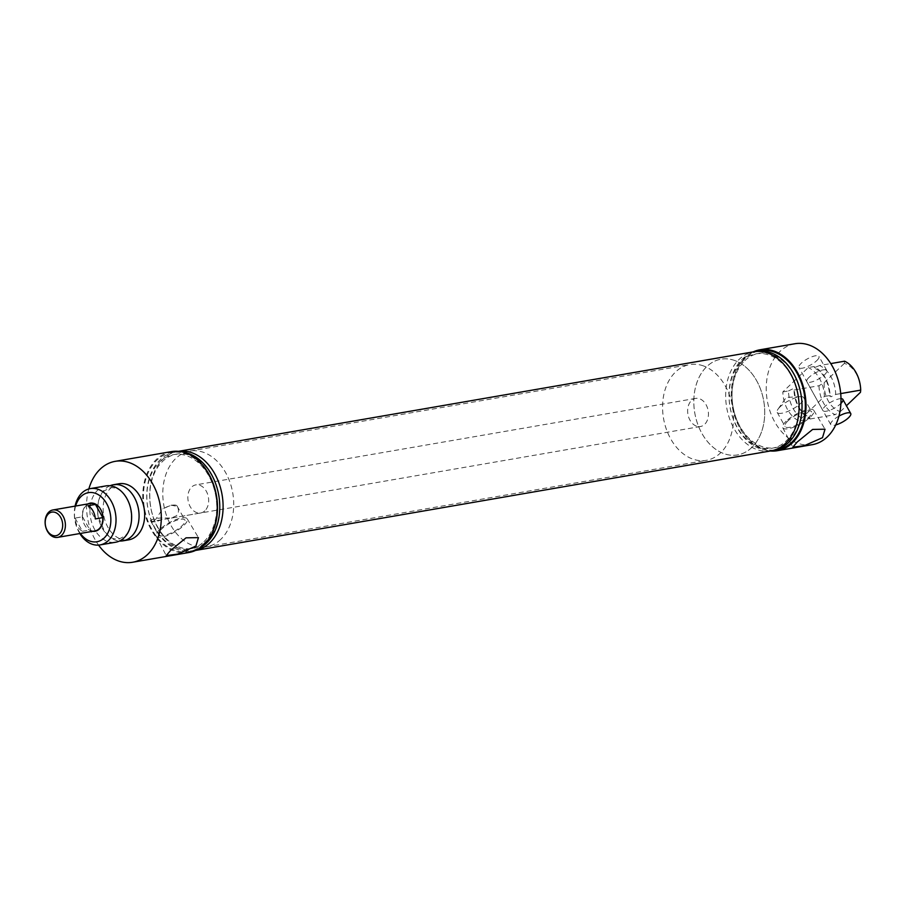 <?xml version="1.0" encoding="UTF-8"?>
<svg xmlns="http://www.w3.org/2000/svg" width="906" height="906" viewBox="0 0 906 906"><rect width="100%" height="100%" fill="white"/><g stroke="black" fill="none" stroke-linecap="round" stroke-linejoin="round"><path stroke-width="0.68" stroke-dasharray="4.53 3.4" d="M824.381 396.477L830.009 395.503A28.46 20.51 -99.8 0 0 813.905 366.568L808.277 367.542L782.841 391.924A28.46 20.51 -99.8 0 0 798.945 420.86L824.381 396.477A28.46 20.51 -99.8 0 0 808.277 367.542M819.602 365.514L813.973 367.836C823.531 372.253 828.775 381.732 829.737 396.284L830.009 395.503L830.949 396.794L835.706 394.45A28.573 20.589 -99.8 0 0 819.602 365.514L830.768 363.589M814.845 367.859L813.905 366.568M105.923 485.91A28.573 20.589 -99.8 0 0 97.554 490.282A28.573 20.589 -99.8 0 0 92.118 523.804A28.573 20.589 -99.8 0 0 115.662 542.23M782.841 391.924L788.469 390.95A28.46 20.51 -99.8 0 0 804.573 419.886L798.945 420.86M788.469 390.95L793.112 388.697L794.007 390.056A28.573 20.589 -99.8 0 0 810.111 418.991L809.217 417.632L804.573 419.886M787.926 420.905A15.176 4.598 150.9 0 0 785.038 426.488A15.176 4.598 150.9 0 0 794.822 425.831A15.176 4.598 150.9 0 0 808.673 417.315A15.176 4.598 150.9 0 0 811.561 411.732A15.176 4.598 150.9 0 0 801.776 412.389A15.176 4.598 150.9 0 0 787.926 420.905M780.089 406.817A15.176 4.598 150.9 0 0 778.028 409.161A15.176 4.598 150.9 0 0 777.201 412.4A15.176 4.598 150.9 0 0 786.986 411.743A15.176 4.598 150.9 0 0 800.836 403.227A15.176 4.598 150.9 0 0 803.724 397.643A15.176 4.598 150.9 0 0 800.53 396.635A15.176 4.598 150.9 0 0 780.089 406.817M786.159 421.211A17.769 5.379 150.9 0 0 782.75 427.7A17.769 5.379 150.9 0 0 794.154 427.009A17.769 5.379 150.9 0 0 810.44 417.009A17.769 5.379 150.9 0 0 813.803 410.418A17.769 5.379 150.9 0 0 802.297 411.267A17.769 5.379 150.9 0 0 786.159 421.211M150.475 520.52A15.176 4.598 150.9 0 0 150.6 520.814A15.176 4.598 150.9 0 0 165.107 517.994L171.404 518.062L176.5 515.718C178.833 513.011 179.071 509.885 177.248 506.352L171.155 505.197L162.616 508.878L155.764 519.308L152.491 521.335L150.475 520.52C153.227 518.662 158.108 517.824 165.107 517.994M161.325 529.319A15.176 4.598 150.9 0 0 158.437 534.902A15.176 4.598 150.9 0 0 168.222 534.246A15.176 4.598 150.9 0 0 182.072 525.729A15.176 4.598 150.9 0 0 184.96 520.146A15.176 4.598 150.9 0 0 175.175 520.803A15.176 4.598 150.9 0 0 161.325 529.319M159.558 529.625A17.769 5.379 150.9 0 0 156.149 536.114A17.769 5.379 150.9 0 0 167.553 535.423A17.769 5.379 150.9 0 0 183.839 525.423A17.769 5.379 150.9 0 0 187.202 518.832A17.769 5.379 150.9 0 0 175.696 519.682A17.769 5.379 150.9 0 0 159.558 529.625M840.995 398.663A11.427 3.465 150.9 0 0 825.094 406.341A11.427 3.465 150.9 0 0 822.92 410.554A11.427 3.465 150.9 0 0 830.292 410.056A11.427 3.465 150.9 0 0 840.711 403.634A11.427 3.465 150.9 0 0 840.904 403.453M808.99 377.406A11.427 3.465 150.9 0 0 806.816 381.619A11.427 3.465 150.9 0 0 814.188 381.12A11.427 3.465 150.9 0 0 824.607 374.71A11.427 3.465 150.9 0 0 826.793 370.497A11.427 3.465 150.9 0 0 819.42 370.996A11.427 3.465 150.9 0 0 808.99 377.406M751.787 447.507A48.573 35.006 80.2 0 1 737.552 454.925A48.573 35.006 80.2 0 1 697.518 423.6A48.573 35.006 80.2 0 1 706.759 366.613A48.573 35.006 80.2 0 1 720.995 359.195A48.573 35.006 80.2 0 1 761.029 390.52A48.573 35.006 80.2 0 1 751.787 447.507M220.77 539.387A48.573 35.006 80.2 0 1 206.534 546.805A48.573 35.006 80.2 0 1 166.5 515.48A48.573 35.006 80.2 0 1 175.741 458.493A48.573 35.006 80.2 0 1 189.977 451.075A48.573 35.006 80.2 0 1 230.011 482.4A48.573 35.006 80.2 0 1 220.77 539.387M204.869 510.814A14.258 10.283 80.2 0 1 200.69 512.989A14.258 10.283 80.2 0 1 188.924 503.793A14.258 10.283 80.2 0 1 191.642 487.066A14.258 10.283 80.2 0 1 195.821 484.88A14.258 10.283 80.2 0 1 207.576 494.076A14.258 10.283 80.2 0 1 204.869 510.814M92.797 531.301A14.258 10.283 80.2 0 1 82.888 520.542A14.258 10.283 80.2 0 1 86.059 505.322A14.258 10.283 80.2 0 1 88.052 503.895A14.258 10.283 -99.8 0 0 82.378 517.779A14.258 10.283 -99.8 0 0 91.064 530.871A14.258 10.283 -99.8 0 0 92.797 531.301M794.89 343.748A51.2 36.897 -99.8 0 0 779.885 351.562A51.2 36.897 -99.8 0 0 770.145 411.641A51.2 36.897 -99.8 0 0 812.342 444.653M753.214 351.879A51.2 36.897 -99.8 0 0 744.902 357.61A51.2 36.897 -99.8 0 0 733.735 413.102A51.2 36.897 -99.8 0 0 770.36 450.984M744.789 360.679A47.871 34.485 80.2 0 1 793.984 374.642A47.871 34.485 80.2 0 1 789.16 440.395A47.871 34.485 80.2 0 1 739.964 426.432A47.871 34.485 80.2 0 1 744.789 360.679M774.041 450.157A50.294 36.24 80.2 0 1 735.072 415.31A50.294 36.24 80.2 0 1 745.321 358.38A50.294 36.24 80.2 0 1 756.963 351.426M774.687 449.954A50.011 36.036 80.2 0 1 732.965 418.255A50.011 36.036 80.2 0 1 742.32 359.15A50.011 36.036 80.2 0 1 757.643 351.403M741.855 361.188A47.871 34.485 80.2 0 1 791.04 375.152A47.871 34.485 80.2 0 1 786.227 440.905A47.871 34.485 80.2 0 1 737.031 426.941A47.871 34.485 80.2 0 1 741.855 361.188M770.961 450.882A50.294 36.24 80.2 0 1 729.511 418.459A50.294 36.24 80.2 0 1 739.07 359.455A50.294 36.24 80.2 0 1 753.803 351.777M171.404 451.618A51.2 36.897 -99.8 0 0 156.398 459.433A51.2 36.897 -99.8 0 0 146.659 519.512A51.2 36.897 -99.8 0 0 188.867 552.524M119.06 483.759A28.46 20.51 -99.8 0 0 110.725 488.108A28.46 20.51 -99.8 0 0 105.311 521.494A28.46 20.51 -99.8 0 0 128.765 539.84M109.977 485.775A28.46 20.51 -99.8 0 0 105.096 489.07A28.46 20.51 -99.8 0 0 98.947 520.101A28.46 20.51 -99.8 0 0 119.535 540.995M206.908 541.142A47.871 34.485 -99.8 0 0 211.732 475.39A47.871 34.485 -99.8 0 0 162.548 461.414A47.871 34.485 -99.8 0 0 157.723 527.167A47.871 34.485 -99.8 0 0 206.908 541.142M177.814 451.437L178.403 451.335A50.294 36.24 -99.8 0 0 177.814 451.437A50.294 36.24 -99.8 0 0 163.08 459.115A50.294 36.24 -99.8 0 0 153.51 518.119A50.294 36.24 -99.8 0 0 194.96 550.542A50.294 36.24 -99.8 0 0 195.571 550.429M183.103 452.151A50.011 36.036 -99.8 0 0 160.079 459.886A50.011 36.036 -99.8 0 0 152.661 523.838A50.011 36.036 -99.8 0 0 199.705 548.096M203.975 541.641A47.871 34.485 -99.8 0 0 208.799 475.899A47.871 34.485 -99.8 0 0 159.603 461.924A47.871 34.485 -99.8 0 0 154.79 527.677A47.871 34.485 -99.8 0 0 203.975 541.641M203.442 543.951A50.294 36.24 -99.8 0 0 208.505 474.869A50.294 36.24 -99.8 0 0 156.829 460.191A50.294 36.24 -99.8 0 0 151.766 529.274A50.294 36.24 -99.8 0 0 203.442 543.951M835.706 394.45L840.711 393.589M819.001 385.73A28.573 20.589 -99.8 0 0 835.106 414.665L840.326 411.63A24.915 17.95 80.2 0 1 824.222 382.694L819.001 385.73L794.007 390.056L794.324 389.206C795.275 403.759 800.53 413.238 810.089 417.643L809.217 417.632M844.596 361.188L844.369 363.374A24.915 17.95 80.2 0 1 860.473 392.298M75.628 506.046A24.915 17.95 -99.8 0 0 80.362 533.453M79.819 533.543A28.573 20.589 80.2 0 1 75.085 506.137M88.845 488.946A51.2 36.897 -99.8 0 0 98.561 545.106M844.369 363.374L824.222 382.694M840.326 411.63L846.419 405.775M810.111 418.991L835.106 414.665M177.248 506.352A15.176 4.598 150.9 0 0 177.123 506.058A15.176 4.598 150.9 0 0 173.929 505.05A15.176 4.598 150.9 0 0 162.616 508.878M75.062 518.085L82.401 531.278A13.907 10.023 -99.8 0 1 75.062 518.085L82.548 516.794A13.907 10.023 80.2 0 1 86.229 505.627A13.907 10.023 80.2 0 1 90.306 503.498M703.509 365.933A48.573 35.006 -99.8 0 0 689.749 364.608A48.573 35.006 -99.8 0 0 662.592 409.025A48.573 35.006 -99.8 0 0 692.558 458.991A48.573 35.006 -99.8 0 0 706.318 460.327A48.573 35.006 -99.8 0 0 733.475 415.899A48.573 35.006 -99.8 0 0 703.509 365.933M734.743 360.531A48.573 35.006 -99.8 0 0 720.995 359.195A48.573 35.006 -99.8 0 0 693.837 403.623A48.573 35.006 -99.8 0 0 723.792 453.589A48.573 35.006 -99.8 0 0 737.552 454.925A48.573 35.006 -99.8 0 0 764.709 410.497A48.573 35.006 -99.8 0 0 734.743 360.531M696.431 426.126A14.258 10.283 80.2 0 1 687.631 411.46A14.258 10.283 80.2 0 1 695.604 398.414A14.258 10.283 80.2 0 1 699.647 398.799A14.258 10.283 80.2 0 1 708.447 413.476A14.258 10.283 80.2 0 1 700.463 426.522A14.258 10.283 80.2 0 1 696.431 426.126M82.401 531.278L89.898 529.987A13.907 10.023 80.2 0 0 95.051 530.905M82.548 516.794L89.898 529.987M87.95 505.718L95.3 518.923M838.933 416.126A11.427 3.465 150.9 0 0 832.942 420.429A11.427 3.465 150.9 0 0 830.757 424.631A11.427 3.465 150.9 0 0 835.728 424.937M816.77 360.622A11.427 3.465 150.9 0 0 818.945 356.409A11.427 3.465 150.9 0 0 811.583 356.907A11.427 3.465 150.9 0 0 801.153 363.317A11.427 3.465 150.9 0 0 798.979 367.53A11.427 3.465 150.9 0 0 806.34 367.032A11.427 3.465 150.9 0 0 816.77 360.622M110.136 487.756C131.03 485.752 137.644 525.48 124.971 535.91L119.014 539.07C109.479 538.991 109.705 536.284 104.813 531.913L98.131 516.409C96.67 504.982 98.686 496.477 104.179 490.916L110.136 487.756M777.201 412.4L785.038 426.488M800.53 396.635L786.238 397.428L778.028 409.161M782.75 427.7L792.818 447.213M150.6 520.814L158.437 534.902M156.149 536.114L166.217 555.616M806.816 381.619L822.92 410.554M206.534 546.805L706.318 460.327M700.463 426.522L152.491 521.335M171.404 518.062L200.69 512.989M195.549 550.44L194.96 550.542M695.604 398.414L195.821 484.88M189.977 451.075L689.749 364.608M826.793 370.497L818.945 356.409M187.202 518.832L198.437 537.62M177.123 506.058L184.96 520.146M171.155 505.197L173.929 505.05M813.803 410.418L825.038 429.206M803.724 397.643L811.561 411.732M830.757 424.631L798.979 367.53"/><path stroke-width="1.36" d="M100.045 544.925L115.662 542.23A28.573 20.589 -99.8 0 0 124.031 537.87A28.573 20.589 -99.8 0 0 129.467 504.336A28.573 20.589 -99.8 0 0 105.923 485.91L90.306 488.617A28.573 20.589 80.2 0 1 113.85 507.043A28.573 20.589 80.2 0 1 108.414 540.565A28.573 20.589 80.2 0 1 100.045 544.925A28.573 20.589 80.2 0 1 79.819 533.543M822.501 437.677L804.313 445.684L792.818 447.213L797.201 442.049L812.648 429.421L825.038 429.206L822.501 437.677M195.9 546.091L177.712 554.098L166.217 555.616L170.6 550.463L186.047 537.836L198.437 537.62L195.9 546.091M80.362 533.453A24.915 17.95 -99.8 0 0 104.224 537.949A24.915 17.95 -99.8 0 0 106.727 503.725A24.915 17.95 -99.8 0 0 81.121 496.454A24.915 17.95 -99.8 0 0 75.628 506.046M75.085 506.137A28.573 20.589 80.2 0 1 81.925 492.977A28.573 20.589 80.2 0 1 90.306 488.617M99.286 529.081A14.258 10.283 80.2 0 1 95.107 531.256A14.258 10.283 80.2 0 1 92.797 531.301A14.258 10.283 -99.8 0 0 95.107 531.256A14.258 10.283 -99.8 0 0 103.08 518.209A14.258 10.283 -99.8 0 0 94.281 503.543A14.258 10.283 -99.8 0 0 90.238 503.147A14.258 10.283 80.2 0 1 102.004 512.343A14.258 10.283 80.2 0 1 99.286 529.081M770.36 450.984A51.2 36.897 -99.8 0 0 777.359 450.701L812.342 444.653A51.2 36.897 -99.8 0 0 827.348 436.839A51.2 36.897 -99.8 0 0 837.087 376.76A51.2 36.897 -99.8 0 0 794.89 343.748L759.896 349.795A51.2 36.897 -99.8 0 0 753.214 351.879M777.359 450.701A51.2 36.897 -99.8 0 0 792.365 442.887A51.2 36.897 -99.8 0 0 802.104 382.819A51.2 36.897 -99.8 0 0 759.896 349.795M756.963 351.426A50.294 36.24 80.2 0 1 800.757 381.086A50.294 36.24 80.2 0 1 791.935 442.128A50.294 36.24 80.2 0 1 774.041 450.157M757.643 351.403A50.011 36.036 80.2 0 1 798.356 384.189A50.011 36.036 80.2 0 1 788.684 442.445A50.011 36.036 80.2 0 1 774.687 449.954M195.571 550.429A50.294 36.24 -99.8 0 0 209.694 542.864A50.294 36.24 -99.8 0 0 219.399 484.28A50.294 36.24 -99.8 0 0 178.437 451.335L753.803 351.777A50.294 36.24 80.2 0 1 795.253 384.212A50.294 36.24 80.2 0 1 785.695 443.215A50.294 36.24 80.2 0 1 770.961 450.882L195.549 550.44M98.561 545.106A51.2 36.897 -99.8 0 0 132.638 562.252L188.867 552.524A51.2 36.897 -99.8 0 0 203.873 544.71A51.2 36.897 -99.8 0 0 213.612 484.631A51.2 36.897 -99.8 0 0 171.404 451.618L115.187 461.347A51.2 36.897 -99.8 0 0 100.181 469.161A51.2 36.897 -99.8 0 0 88.845 488.946M132.638 562.252A51.2 36.897 -99.8 0 0 147.644 554.438A51.2 36.897 -99.8 0 0 157.384 494.359A51.2 36.897 -99.8 0 0 115.187 461.347M119.535 540.995A28.46 20.51 -99.8 0 0 123.137 540.814L128.765 539.84A28.46 20.51 -99.8 0 0 137.1 535.503A28.46 20.51 -99.8 0 0 142.514 502.105A28.46 20.51 -99.8 0 0 119.06 483.759L113.431 484.733A28.46 20.51 -99.8 0 0 109.977 485.775M123.137 540.814A28.46 20.51 -99.8 0 0 131.483 536.477A28.46 20.51 -99.8 0 0 136.897 503.079A28.46 20.51 -99.8 0 0 113.431 484.733M199.705 548.096A50.011 36.036 -99.8 0 0 206.443 543.181A50.011 36.036 -99.8 0 0 217.621 489.999A50.011 36.036 -99.8 0 0 183.103 452.151M840.711 393.589L860.7 390.124A28.573 20.589 -99.8 0 0 844.596 361.188L830.768 363.589M846.419 405.775L860.473 392.298L860.7 390.124M88.052 503.895A14.258 10.283 80.2 0 1 90.238 503.147A14.258 10.283 -99.8 0 0 88.052 503.895M840.904 403.453A11.427 3.465 150.9 0 0 842.897 399.433A11.427 3.465 150.9 0 0 840.995 398.663M55.289 512.434A11.982 8.63 -99.8 0 0 45.3 520.769A11.982 8.63 -99.8 0 0 52.593 535.378A11.982 8.63 -99.8 0 0 62.582 527.043A11.982 8.63 -99.8 0 0 55.289 512.434M48.811 512.094A13.907 10.023 80.2 0 1 52.888 509.976A13.907 10.023 80.2 0 1 56.829 510.361A13.907 10.023 80.2 0 1 65.051 521.55A13.907 10.023 80.2 0 1 61.71 535.265A13.907 10.023 80.2 0 1 57.633 537.383A13.907 10.023 80.2 0 1 53.692 536.998A13.907 10.023 80.2 0 1 45.459 525.808A13.907 10.023 80.2 0 1 48.811 512.094M102.797 517.62L95.3 518.923A13.907 10.023 -99.8 0 0 87.95 505.718L95.447 504.427L102.797 517.62A13.907 10.023 80.2 0 1 99.116 528.787A13.907 10.023 80.2 0 1 95.051 530.905L57.633 537.383M52.888 509.976L90.306 503.498A13.907 10.023 80.2 0 1 95.447 504.427M835.728 424.937A11.427 3.465 150.9 0 0 848.56 417.723A11.427 3.465 150.9 0 0 850.734 413.521A11.427 3.465 150.9 0 0 838.933 416.126M850.734 413.521L842.897 399.433"/></g></svg>
